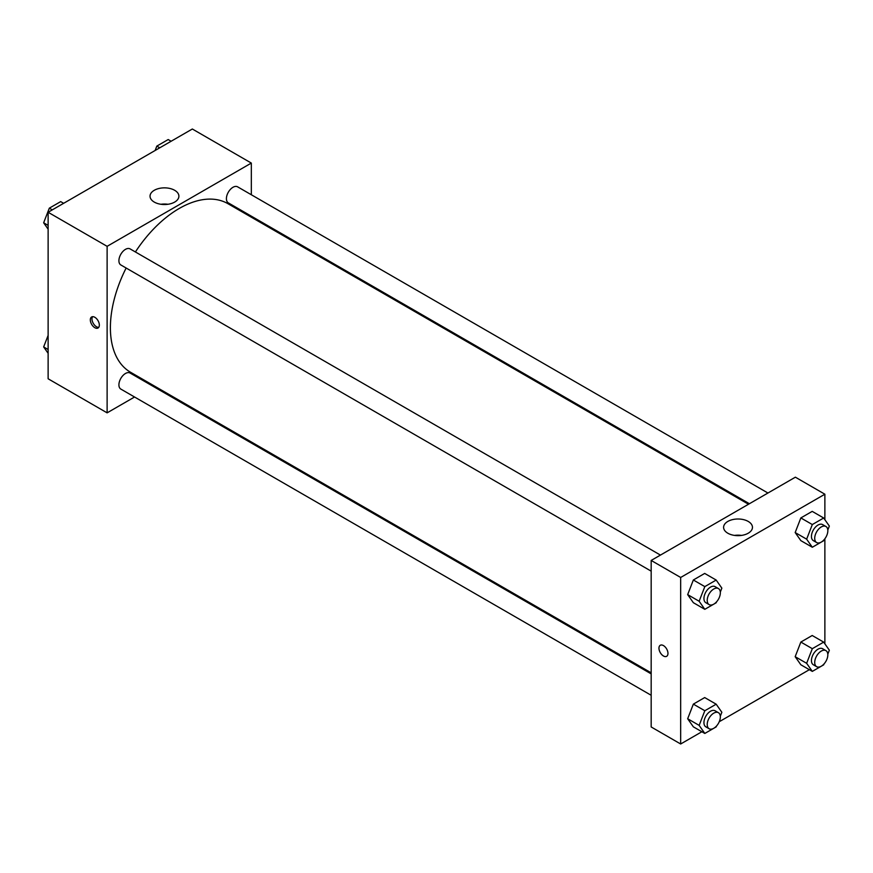 <?xml version="1.0" encoding="UTF-8"?>
<svg xmlns="http://www.w3.org/2000/svg" width="873" height="873" viewBox="0 0 873 873"><rect width="100%" height="100%" fill="white"/><g stroke="black" fill="none" stroke-linecap="round" stroke-linejoin="round"><path stroke-width="1.31" d="M134.551 397.008L107.117 412.853L48.124 378.784L48.124 212.27L192.333 129.008L251.326 163.076L251.326 194.755M251.326 216.166L251.326 217.191M154.27 190.292A14.426 8.337 180 0 1 169.995 188.492A14.426 8.337 180 0 1 178.9 196.185A14.426 8.337 180 0 1 164.473 204.522A14.426 8.337 180 0 1 150.036 196.185A14.426 8.337 180 0 1 154.27 190.292M107.117 412.853L107.117 246.328L48.124 212.27M107.117 246.328L251.326 163.076M167.965 204.271A14.426 8.337 0 0 0 160.97 204.271M94.83 327.702A6.373 3.678 60 0 1 90.661 322.082A6.373 3.678 60 0 1 91.643 316.975A6.373 3.678 60 0 1 98.016 320.653A6.373 3.678 60 0 1 98.016 328.019A6.373 3.678 60 0 1 94.83 327.702M92.571 316.692A6.373 3.678 -120 0 0 96.477 326.742A6.373 3.678 -120 0 0 98.725 327.353M153.986 385.79L153.091 386.303M660.446 555.086L130.099 248.903A9.265 5.347 120 0 0 120.834 254.25A9.265 5.347 120 0 0 120.834 264.956L651.171 571.149M651.171 673.869L130.099 373.033A9.265 5.347 120 0 0 122.962 375.51A9.265 5.347 120 0 0 118.914 384.84A9.265 5.347 120 0 0 120.834 389.085L651.171 695.279M767.945 493.027L237.609 186.833A9.265 5.347 120 0 0 230.461 189.321A9.265 5.347 120 0 0 226.413 198.651A9.265 5.347 120 0 0 228.333 202.885L749.405 503.732M126.138 268.022A97.34 56.199 120 0 0 110.391 327.702A97.34 56.199 120 0 0 130.557 372.258L651.171 672.832M748.51 504.245L227.886 203.66A97.34 56.199 120 0 0 135.402 251.959M701.87 731.749L680.667 743.992L651.171 726.958L651.171 560.444L795.379 477.182L824.876 494.216L824.876 519.708M719.243 721.72L809.369 669.689M687.673 594.622L693.348 602.697L687.673 594.622L693.348 579.988L687.673 594.622L699.142 601.246L704.817 586.612L716.176 580.054L721.851 588.129L720.301 592.123M704.697 573.43L693.348 579.988L704.697 573.43L716.176 580.054M795.172 532.552L800.847 540.627L795.172 532.552L800.847 517.929L795.172 532.552L806.641 539.176L812.316 524.553L823.675 517.995L829.35 526.07L827.8 530.064M812.206 511.371L800.847 517.929L812.206 511.371L823.675 517.995M795.172 656.692L800.847 664.768L795.172 656.692L800.847 642.059L795.172 656.692L806.641 663.305L812.316 648.683L823.675 642.124L829.35 650.199L827.8 654.193M812.206 635.5L800.847 642.059L812.206 635.5L823.675 642.124M680.667 743.992L680.667 577.468L824.876 494.216M824.876 538.761L824.876 643.837M687.673 718.752L693.348 726.827L687.673 718.752L693.348 704.118L687.673 718.752L699.142 725.376L704.817 710.742L716.176 704.195L721.851 712.27L720.301 716.253M704.697 697.571L693.348 704.118L704.697 697.571L716.176 704.195M727.82 533.217A14.426 8.337 180 0 1 723.597 527.325A14.426 8.337 180 0 1 738.023 518.999A14.426 8.337 180 0 1 752.461 527.325A14.426 8.337 180 0 1 743.545 535.018A14.426 8.337 180 0 1 727.82 533.217M680.667 577.468L651.171 560.444M667.965 653.397A6.373 3.678 60 0 1 666.645 656.31A6.373 3.678 60 0 1 660.272 652.633A6.373 3.678 60 0 1 660.272 645.278A6.373 3.678 60 0 1 665.182 646.98A6.373 3.678 60 0 1 667.965 653.397M741.526 535.411A14.426 8.337 0 0 0 734.531 535.411M660.283 645.278A6.373 3.678 -120 0 0 660.283 652.633A6.373 3.678 -120 0 0 666.656 656.31M716.526 601.868L716.176 602.763L704.817 609.321L699.142 601.246M718.414 588.555L715.129 586.656A9.265 5.347 120 0 0 707.992 589.144A9.265 5.347 120 0 0 703.944 598.474A9.265 5.347 120 0 0 705.864 602.719L709.138 604.607A9.265 5.347 120 0 0 718.414 599.26A9.265 5.347 120 0 0 718.414 588.555A9.265 5.347 120 0 0 711.266 591.032A9.265 5.347 120 0 0 707.217 600.362A9.265 5.347 120 0 0 709.138 604.607M704.817 609.321L693.348 602.697M704.817 586.612L693.348 579.988M824.025 539.798L823.675 540.703L812.316 547.251L806.641 539.176M825.913 526.484L822.628 524.597A9.265 5.347 120 0 0 815.491 527.085A9.265 5.347 120 0 0 811.443 536.404A9.265 5.347 120 0 0 813.363 540.649L816.637 542.548A9.265 5.347 120 0 0 825.913 537.19A9.265 5.347 120 0 0 825.913 526.484A9.265 5.347 120 0 0 818.765 528.973A9.265 5.347 120 0 0 814.716 538.303A9.265 5.347 120 0 0 816.637 542.548M812.316 547.251L800.847 540.627M812.316 524.553L800.847 517.929M716.526 725.998L716.176 726.893L704.817 733.451L699.142 725.376M718.414 712.684L715.129 710.797A9.265 5.347 120 0 0 707.992 713.274A9.265 5.347 120 0 0 703.944 722.604A9.265 5.347 120 0 0 705.864 726.849L709.138 728.737A9.265 5.347 120 0 0 718.414 723.39A9.265 5.347 120 0 0 718.414 712.684A9.265 5.347 120 0 0 711.266 715.173A9.265 5.347 120 0 0 707.217 724.503A9.265 5.347 120 0 0 709.138 728.737M704.817 733.451L693.348 726.827M704.817 710.742L693.348 704.118M824.025 663.938L823.675 664.833L812.316 671.392L806.641 663.305M825.913 650.625L822.628 648.726A9.265 5.347 120 0 0 815.491 651.214A9.265 5.347 120 0 0 811.443 660.545A9.265 5.347 120 0 0 813.363 664.779L816.637 666.677A9.265 5.347 120 0 0 825.913 661.319A9.265 5.347 120 0 0 825.913 650.625A9.265 5.347 120 0 0 818.765 653.102A9.265 5.347 120 0 0 814.716 662.432A9.265 5.347 120 0 0 816.637 666.677M812.316 671.392L800.847 664.768M812.316 648.683L800.847 642.059M48.124 229.163L43.65 222.801L49.325 208.167L60.684 201.608L63.631 203.311M48.124 225.376L43.65 222.801M52.271 209.869L49.325 208.167M155.121 150.494L156.824 146.107L168.183 139.549L171.13 141.251M159.781 147.81L156.824 146.107M48.124 353.292L43.65 346.93L48.124 335.407M48.124 349.516L43.65 346.93"/></g></svg>
